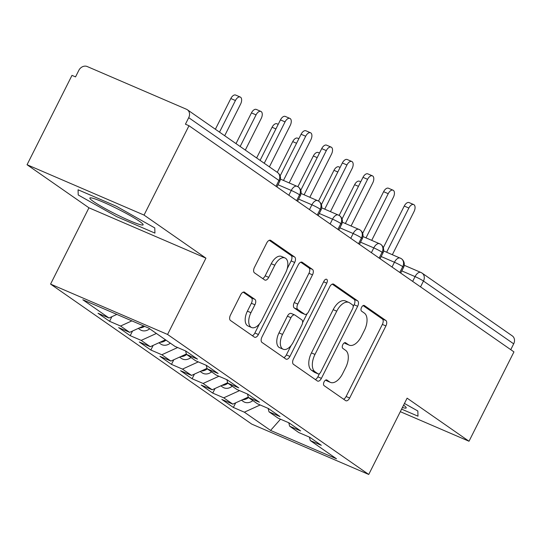 <?xml version="1.0" encoding="UTF-8"?>
<svg xmlns="http://www.w3.org/2000/svg" width="541" height="541" viewBox="0 0 541 541"><rect width="100%" height="100%" fill="white"/><g stroke="black" fill="none" stroke-linecap="round" stroke-linejoin="round"><path stroke-width="0.81" d="M324.093 381.851A3.151 1.704 113.3 0 0 324.1 385.645L345.618 400.617A4.504 2.435 113.3 0 0 345.848 400.746A4.504 2.435 113.3 0 0 349.655 398.02L385.909 325.939A4.504 2.435 113.3 0 0 385.902 320.522L364.384 305.543A3.151 1.704 113.3 0 0 364.215 305.455A3.151 1.704 113.3 0 0 361.557 307.362A3.151 1.704 113.3 0 0 361.564 311.156L364.343 313.09A14.404 7.784 113.3 0 1 364.384 330.416L361.361 336.421A14.404 7.784 113.3 0 1 349.182 345.144A14.404 7.784 113.3 0 1 348.431 344.732L345.652 342.791A3.151 1.704 113.3 0 0 345.483 342.696A3.151 1.704 113.3 0 0 342.825 344.61A3.151 1.704 113.3 0 0 342.832 348.397L345.611 350.338A14.404 7.784 113.3 0 1 345.652 367.664L342.629 373.669A14.404 7.784 113.3 0 1 330.45 382.392A14.404 7.784 113.3 0 1 329.699 381.973L326.92 380.032A3.151 1.704 113.3 0 0 326.75 379.944A3.151 1.704 113.3 0 0 324.093 381.851M244.681 292.255A4.504 2.435 113.3 0 0 244.444 292.126A4.504 2.435 113.3 0 0 240.644 294.852L230.466 315.072A4.504 2.435 113.3 0 0 230.48 320.488L254.378 337.117A4.504 2.435 113.3 0 0 254.615 337.253A4.504 2.435 113.3 0 0 258.415 334.527L294.676 262.439A4.504 2.435 113.3 0 0 294.662 257.022L270.764 240.393A4.504 2.435 113.3 0 0 270.527 240.265A4.504 2.435 113.3 0 0 266.727 242.99L254.439 267.416A4.504 2.435 113.3 0 0 254.446 272.833L264.677 279.947A4.504 2.435 113.3 0 0 264.914 280.082A4.504 2.435 113.3 0 0 268.715 277.35L274.808 265.239A12.044 6.506 113.3 0 1 284.985 257.949A12.044 6.506 113.3 0 1 285.641 272.779L261.776 320.238A12.044 6.506 113.3 0 1 251.599 327.528A12.044 6.506 113.3 0 1 250.943 312.698L254.919 304.786A4.504 2.435 113.3 0 0 254.906 299.369L244.187 292.045M400.313 411.674L469.013 441.246L513.95 351.893L188.985 125.728L185.435 124.2L188.721 117.674A6.877 5.755 -55.2 0 0 187.335 109.735A6.877 5.755 -55.2 0 0 186.483 109.262L87.216 66.536A6.877 5.755 -55.2 0 0 78.817 70.371L75.537 76.896L71.987 75.375L27.05 164.728L88.947 207.805L50.577 284.099L167.568 334.453L205.938 258.158L144.041 215.081L188.985 125.728M469.013 441.246L407.109 398.162L368.739 474.464L167.568 334.453M293.452 358.906A4.504 2.435 113.3 0 0 293.465 364.323L317.364 380.959A4.504 2.435 113.3 0 0 317.601 381.087A4.504 2.435 113.3 0 0 321.401 378.362L357.655 306.274A4.504 2.435 113.3 0 0 357.648 300.857L333.75 284.228A4.504 2.435 113.3 0 0 333.513 284.099A4.504 2.435 113.3 0 0 329.712 286.825L293.452 358.906M285.871 359.035L261.972 342.406A4.504 2.435 113.3 0 1 261.959 336.989L298.219 264.907A4.504 2.435 113.3 0 1 302.02 262.182A4.504 2.435 113.3 0 1 302.257 262.311L312.482 269.425A4.504 2.435 113.3 0 1 312.495 274.842L297.793 304.076A4.504 2.435 113.3 0 0 297.8 309.493L304.59 314.213A4.504 2.435 113.3 0 0 304.82 314.341A4.504 2.435 113.3 0 0 308.627 311.616L323.937 281.185A3.151 1.704 113.3 0 1 326.595 279.271A3.151 1.704 113.3 0 1 326.771 283.153L289.908 356.445A4.504 2.435 113.3 0 1 286.108 359.17A4.504 2.435 113.3 0 1 285.871 359.035M50.577 284.099L251.748 424.11L368.739 474.464M280.509 419.201L270.568 430.426L336.509 458.809L310.304 440.57L321.293 445.304L309.743 437.256L298.747 432.53L289.672 426.213L300.661 430.94L289.104 422.9L278.115 418.173L269.039 411.85L280.028 416.584L268.471 408.543L257.482 403.809L248.407 397.493L259.396 402.22L247.839 394.179L236.85 389.452L227.775 383.129L238.764 387.863L227.206 379.823L216.217 375.089L207.142 368.773L218.131 373.5L206.574 365.459L195.585 360.732L186.51 354.416L197.499 359.143L185.942 351.102L174.953 346.368L148.748 328.137L82.807 299.755L109.011 317.993L116.856 314.409M270.568 430.426L244.363 412.188L260.18 404.972M235.7 402.829L233.374 407.461L244.363 412.188M233.374 407.461L221.817 399.42L232.806 404.147L223.731 397.831L239.548 390.609M215.068 388.465L212.741 393.097L223.731 397.831M212.741 393.097L201.184 385.057L212.173 389.791L203.098 383.468L218.916 376.252M194.435 374.108L192.109 378.741L203.098 383.468M192.109 378.741L180.552 370.7L191.541 375.427L182.466 369.111L198.283 361.895M173.803 359.751L171.477 364.384L182.466 369.111M171.477 364.384L159.92 356.336L170.909 361.07L161.833 354.754L177.651 347.532M153.171 345.388L150.838 350.02L161.833 354.754M150.838 350.02L139.287 341.98L150.276 346.707L141.201 340.39L156.396 333.459M132.538 331.031L130.205 335.663L141.201 340.39M130.205 335.663L118.655 327.623L129.644 332.35L120.562 326.034L131.876 320.874M111.906 316.668L109.573 321.3L120.562 326.034M109.573 321.3L98.022 313.259L109.011 317.993M186.51 354.416L185.583 350.947M207.142 368.773L206.216 365.303M129.644 332.35L143.669 325.946M227.775 383.129L226.848 379.667M150.276 346.707L165.472 339.775M248.407 397.493L247.48 394.024M170.909 361.07L186.395 354.003M269.039 411.85L268.113 408.387M191.541 375.427L207.027 368.36M289.672 426.213L288.745 422.744M212.173 389.791L227.66 382.724M510.758 349.669L513.686 343.839L423.468 281.05L420.54 286.879M404.228 265.279L420.871 272.441A6.877 3.719 113.3 0 1 421.229 272.644A6.877 5.755 124.8 0 1 422.081 273.11L512.3 335.9A6.877 5.755 124.8 0 1 513.686 343.839M310.304 440.57L309.378 437.108M232.806 404.147L248.299 397.08M144.041 215.081L27.05 164.728M417.841 410.998L404.452 403.451L417.841 410.998L417.997 416.191L417.841 410.998M401.598 409.131L417.997 416.191L401.598 409.131M88.947 207.805L205.938 258.158M116.646 216.63L154.929 233.103L154.773 227.917L116.342 206.249L78.066 189.776L78.222 194.97L116.646 216.63L78.222 194.97L78.066 189.776L116.342 206.249L154.773 227.917L154.929 233.103L116.646 216.63M399.799 272.448L402.734 266.618A6.877 5.755 -55.2 0 0 401.348 258.679A6.877 5.755 -55.2 0 0 401.104 258.524A6.877 5.755 -55.2 0 0 400.496 258.206A6.877 3.719 113.3 0 0 400.239 258.077A6.877 3.719 113.3 0 0 394.43 262.243L381.182 256.542M379.167 258.091L382.102 252.262A6.877 5.755 -55.2 0 0 380.715 244.322A6.877 5.755 -55.2 0 0 380.472 244.16A6.877 5.755 -55.2 0 0 379.863 243.849A6.877 3.719 113.3 0 0 379.606 243.72A6.877 3.719 113.3 0 0 373.797 247.886L360.549 242.185M358.534 243.727L361.469 237.898A6.877 5.755 -55.2 0 0 360.083 229.966A6.877 5.755 -55.2 0 0 359.833 229.803A6.877 5.755 -55.2 0 0 359.231 229.492A6.877 3.719 113.3 0 0 358.974 229.357A6.877 3.719 113.3 0 0 353.158 233.523L339.917 227.822M337.902 229.37L340.837 223.541A6.877 5.755 -55.2 0 0 339.45 215.602A6.877 5.755 -55.2 0 0 339.2 215.446A6.877 5.755 -55.2 0 0 338.598 215.129A6.877 3.719 113.3 0 0 338.341 215A6.877 3.719 113.3 0 0 332.526 219.166L319.278 213.465M317.269 215.007L320.204 209.178A6.877 5.755 -55.2 0 0 318.818 201.245A6.877 5.755 -55.2 0 0 318.568 201.083A6.877 5.755 -55.2 0 0 317.966 200.772A6.877 3.719 113.3 0 0 317.709 200.637A6.877 3.719 113.3 0 0 311.893 204.802L298.646 199.102M296.637 200.65L299.572 194.821A6.877 5.755 -55.2 0 0 298.186 186.882A6.877 5.755 -55.2 0 0 297.935 186.726A6.877 5.755 -55.2 0 0 297.334 186.408A6.877 3.719 113.3 0 0 297.077 186.28A6.877 3.719 113.3 0 0 291.261 190.446L278.013 184.745M325.628 380.08L326.155 380.445A14.404 7.784 113.3 0 0 326.906 380.864L330.45 382.392M349.182 345.144L345.638 343.623A14.404 7.784 113.3 0 1 344.887 343.204L344.36 342.838M343.562 399.19A4.504 2.435 113.3 0 0 346.112 396.499L382.365 324.411A4.504 2.435 113.3 0 0 382.352 318.994L363.092 305.591M353.185 306.591L354.112 304.745A4.504 2.435 113.3 0 0 354.105 299.335L332.255 284.133M315.308 379.525A4.504 2.435 113.3 0 0 317.858 376.834L319.488 373.594M317.952 373.797A3.151 1.704 113.3 0 0 318.122 373.892A3.151 1.704 113.3 0 0 320.786 371.985L352.61 308.708A3.151 1.704 113.3 0 0 352.597 304.914L349.662 302.872A14.404 7.784 113.3 0 0 348.911 302.453A14.404 7.784 113.3 0 0 336.739 311.176L314.984 354.429A14.404 7.784 113.3 0 0 315.018 371.755L317.952 373.797L314.409 372.276A3.151 1.704 113.3 0 0 314.571 372.364A3.151 1.704 113.3 0 0 314.754 372.418M348.911 302.453L345.368 300.931A14.404 7.784 113.3 0 0 333.188 309.648L336.739 311.176M314.409 372.276L311.474 370.227A14.404 7.784 113.3 0 1 311.44 352.901L333.188 309.648M300.762 262.209L308.938 267.903L312.482 269.425M301.533 312.901A4.504 2.435 113.3 0 1 301.276 312.82A4.504 2.435 113.3 0 1 301.039 312.684L294.257 307.964A4.504 2.435 113.3 0 1 294.243 302.554L308.952 273.313A4.504 2.435 113.3 0 0 308.938 267.903M307.126 313.645L302.561 322.707M291.078 345.537L286.365 354.916L289.908 356.445M282.537 334.412A12.044 6.506 113.3 0 0 283.193 349.243A12.044 6.506 113.3 0 0 293.371 341.953L301.777 325.236A4.504 2.435 113.3 0 0 301.77 319.819L294.98 315.099A4.504 2.435 113.3 0 0 294.75 314.97A4.504 2.435 113.3 0 0 290.943 317.695L282.537 334.412L278.987 332.891A12.044 6.506 113.3 0 0 279.643 347.721L283.193 349.243M291.437 313.57A4.504 2.435 113.3 0 0 291.2 313.442A4.504 2.435 113.3 0 0 287.399 316.167L290.943 317.695M278.987 332.891L287.399 316.167M283.815 357.608A4.504 2.435 113.3 0 0 286.365 354.916M251.599 327.528L248.049 326A12.044 6.506 113.3 0 1 247.393 311.17L251.376 303.258A4.504 2.435 113.3 0 0 251.362 297.848L243.186 292.16M284.985 257.949L281.442 256.42A12.044 6.506 113.3 0 0 271.264 263.71L274.808 265.239M262.622 278.52A4.504 2.435 113.3 0 0 265.171 275.829L271.264 263.71M287.217 268.694L291.126 260.911A4.504 2.435 113.3 0 0 291.119 255.501L269.269 240.292M252.322 335.69A4.504 2.435 113.3 0 0 254.872 332.999L259.491 323.822M241.455 400.205L243.349 401.523A9.17 7.675 -55.2 0 0 244.485 402.152A9.17 7.675 -55.2 0 0 252.85 400.583M358.453 186.347L354.612 184.697A5.735 3.097 -66.7 0 1 359.461 181.221L360.752 181.776M354.612 184.697L339.16 215.419M248.515 397.567A9.17 7.675 124.8 0 1 242.591 399.684M392.36 254.689L414.014 211.632A5.735 3.097 113.3 0 0 413.703 204.572A5.735 3.097 113.3 0 0 408.854 208.042L404.249 206.06A5.735 3.097 -66.7 0 1 409.091 202.584L413.703 204.572M383.292 247.731L404.249 206.06M386.639 252.221L408.854 208.042M220.823 385.841L222.716 387.16A9.17 7.675 -55.2 0 0 223.852 387.796A9.17 7.675 -55.2 0 0 232.211 386.22M337.821 171.984L333.98 170.334A5.735 3.097 -66.7 0 1 338.828 166.865L340.113 167.419M333.98 170.334L318.527 201.056M227.883 383.211A9.17 7.675 124.8 0 1 221.959 385.32M200.19 371.484L202.084 372.803A9.17 7.675 -55.2 0 0 203.22 373.432A9.17 7.675 -55.2 0 0 211.578 371.863M317.188 157.627L313.347 155.977A5.735 3.097 -66.7 0 1 318.196 152.508L319.481 153.062M313.347 155.977L297.895 186.699M207.25 368.847A9.17 7.675 124.8 0 1 201.326 370.964M179.558 357.121L181.451 358.44A9.17 7.675 -55.2 0 0 182.588 359.075A9.17 7.675 -55.2 0 0 190.946 357.506M296.556 143.27L292.715 141.614A5.735 3.097 -66.7 0 1 297.564 138.144L298.848 138.699M292.715 141.614L277.269 172.329M186.618 354.49A9.17 7.675 124.8 0 1 180.694 356.607M158.926 342.764L160.819 344.083A9.17 7.675 -55.2 0 0 161.955 344.712A9.17 7.675 -55.2 0 0 170.314 343.143M275.917 128.907L272.082 127.257A5.735 3.097 -66.7 0 1 276.931 123.788L278.216 124.342M272.082 127.257L256.637 157.972M165.979 340.127A9.17 7.675 124.8 0 1 160.062 342.243M371.728 240.326L393.381 197.269A5.735 3.097 113.3 0 0 393.07 190.209A5.735 3.097 113.3 0 0 388.222 193.678L383.616 191.697A5.735 3.097 -66.7 0 1 388.458 188.227L393.07 190.209M362.659 233.367L383.616 191.697M366 237.864L388.222 193.678M351.095 225.969L372.749 182.912A5.735 3.097 113.3 0 0 372.438 175.852A5.735 3.097 113.3 0 0 367.589 179.321L362.984 177.34A5.735 3.097 -66.7 0 1 367.826 173.864L372.438 175.852M342.02 219.01L362.984 177.34M345.368 223.501L367.589 179.321M330.463 211.605L352.117 168.549A5.735 3.097 113.3 0 0 351.806 161.489A5.735 3.097 113.3 0 0 346.957 164.964L342.352 162.976A5.735 3.097 -66.7 0 1 347.194 159.507L351.806 161.489M321.388 204.654L342.352 162.976M324.735 209.144L346.957 164.964M309.831 197.249L331.484 154.192A5.735 3.097 113.3 0 0 331.173 147.132A5.735 3.097 113.3 0 0 326.324 150.601L321.719 148.619A5.735 3.097 -66.7 0 1 326.561 145.15L331.173 147.132M300.755 190.29L321.719 148.619M304.103 194.78L326.324 150.601M402.423 407.488A29.816 2.752 -153.3 0 0 406.054 407.353A29.816 2.752 -153.3 0 0 403.6 405.155M93.451 201.523A29.816 2.752 -153.3 0 0 124.91 218.55A29.816 2.752 -153.3 0 0 142.98 224.265A29.816 2.752 -153.3 0 0 139.537 221.357A29.816 2.752 -153.3 0 0 112.258 206.29A29.816 2.752 -153.3 0 0 90.408 197.823A29.816 2.752 -153.3 0 0 93.451 201.523M138.293 328.407L140.187 329.726A9.17 7.675 -55.2 0 0 141.323 330.355A9.17 7.675 -55.2 0 0 149.681 328.786M256.062 114.881L251.45 112.9A5.735 3.097 -66.7 0 1 256.299 109.424L260.904 111.412A5.735 3.097 113.3 0 0 256.062 114.881L240.157 146.503M245.316 150.087L261.215 118.472A5.735 3.097 113.3 0 0 260.904 111.412M251.45 112.9L236.004 143.608M144.575 326.338A9.17 7.675 124.8 0 1 139.429 327.887M289.198 182.885L310.852 139.835A5.735 3.097 113.3 0 0 310.541 132.768A5.735 3.097 113.3 0 0 305.692 136.244L301.087 134.256A5.735 3.097 -66.7 0 1 305.929 130.787L310.541 132.768M280.123 175.933L301.087 134.256M283.47 180.424L305.692 136.244M235.43 100.518L230.818 98.536A5.735 3.097 -66.7 0 1 235.666 95.067L240.272 97.049A5.735 3.097 113.3 0 0 235.43 100.518L219.524 132.139M224.684 135.73L240.583 104.109A5.735 3.097 113.3 0 0 240.272 97.049M230.818 98.536L215.372 129.252M269.404 166.858L290.219 125.471A5.735 3.097 113.3 0 0 289.908 118.411A5.735 3.097 113.3 0 0 285.06 121.881L280.448 119.899A5.735 3.097 -66.7 0 1 285.296 116.43L289.908 118.411M260.093 160.373L280.448 119.899M264.245 163.267L285.06 121.881M412.655 281.394L415.055 276.607A6.877 3.719 113.3 0 1 420.871 272.441A6.877 6.877 0 0 1 422.081 273.11A6.877 5.755 124.8 0 1 423.468 281.05A6.877 0.636 -153.3 0 0 415.055 276.607L401.807 270.906M276.005 186.293L278.94 180.457L188.721 117.674M276.918 186.922L279.765 181.262A6.877 0.636 -153.3 0 0 278.94 180.457A6.877 5.755 -55.2 0 0 277.547 172.525L187.335 109.735M400.712 273.083L403.566 267.423A6.877 0.636 -153.3 0 0 402.734 266.618A6.877 0.636 -153.3 0 0 394.43 262.25L392.022 267.031M371.39 252.674L373.797 247.886A6.877 0.636 -153.3 0 1 382.102 252.262A6.877 0.636 -153.3 0 1 382.933 253.06A6.877 6.877 0 0 0 380.715 244.322M350.757 238.317L353.158 233.523M330.125 223.954L332.526 219.166M309.493 209.597L311.9 204.809A6.877 0.636 -153.3 0 1 320.204 209.178A6.877 0.636 -153.3 0 1 321.029 209.982A6.877 6.877 0 0 0 318.818 201.245M288.86 195.233L291.261 190.446M359.447 244.363L362.294 238.703A6.877 0.636 -153.3 0 0 361.469 237.898A6.877 0.636 -153.3 0 0 353.165 233.529M338.815 230.006L341.662 224.339A6.877 0.636 -153.3 0 0 340.837 223.541A6.877 0.636 -153.3 0 0 332.532 219.166M297.55 201.286L300.397 195.619A6.877 0.636 -153.3 0 0 299.572 194.821A6.877 0.636 -153.3 0 0 291.261 190.452M326.155 380.445L329.699 381.973M345.307 342.642L345.652 342.791M344.887 343.204L348.431 344.732M364.039 305.401L364.384 305.543M382.352 318.994L385.902 320.522M382.365 324.411L385.909 325.939M346.112 396.499L349.655 398.02M326.575 379.89L326.92 380.032M333.256 284.018L333.75 284.228M354.105 299.335L357.648 300.857M354.112 304.745L357.655 306.274M317.858 376.834L321.401 378.362M311.44 352.901L314.984 354.429M311.474 370.227L315.018 371.755M301.763 262.101L302.257 262.311M308.952 273.313L312.495 274.842M294.243 302.554L297.793 304.076M294.257 307.964L297.8 309.493M301.039 312.684L304.59 314.213M323.626 281.8L326.771 283.153M251.362 297.848L254.906 299.369M251.376 303.258L254.919 304.786M247.393 311.17L250.943 312.698M265.171 275.829L268.715 277.35M270.277 240.184L270.764 240.393M291.119 255.501L294.662 257.022M291.126 260.911L294.676 262.439M254.872 332.999L258.415 334.527M403.566 267.423A6.877 6.877 0 0 0 401.348 258.679M380.08 258.726L382.933 253.06M401.104 258.524L383.596 250.916M362.294 238.703A6.877 6.877 0 0 0 360.083 229.966M380.472 244.16L362.964 236.552M341.662 224.339A6.877 6.877 0 0 0 339.45 215.602M359.833 229.803L342.331 222.195M318.182 215.643L321.029 209.982M339.2 215.446L321.699 207.839M300.397 195.619A6.877 6.877 0 0 0 298.186 186.882M318.568 201.083L301.067 193.475M279.765 181.262A6.877 6.877 0 0 0 277.547 172.525M297.935 186.726L280.434 179.118M314.571 372.364L318.122 373.892M301.276 312.82L304.82 314.341M291.2 313.442L294.75 314.97"/></g></svg>

